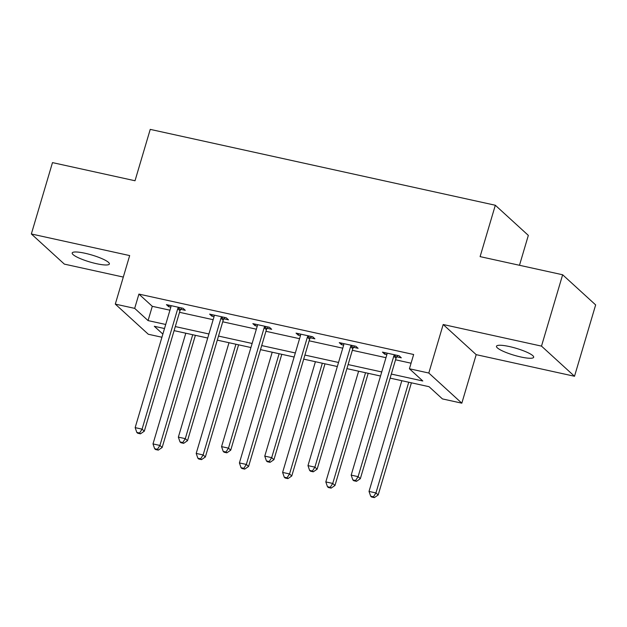 <?xml version="1.0" encoding="UTF-8"?>
<svg xmlns="http://www.w3.org/2000/svg" width="627" height="627" viewBox="0 0 627 627"><rect width="100%" height="100%" fill="white"/><g stroke="black" fill="none" stroke-linecap="round" stroke-linejoin="round"><path stroke-width="0.94" d="M96.495 263.693A19.39 3.621 -163.5 0 0 109.38 263.991A19.39 3.621 -163.5 0 0 85.076 253.269A19.39 3.621 -163.5 0 0 72.191 252.971A19.39 3.621 -163.5 0 0 96.495 263.693M520.786 356.975A19.39 3.621 -163.5 0 0 533.671 357.265A19.39 3.621 -163.5 0 0 509.367 346.543A19.39 3.621 -163.5 0 0 496.482 346.253A19.39 3.621 -163.5 0 0 520.786 356.975M161.931 337.248L148.309 334.254L115.297 304.111L134.68 308.366L148.066 320.593L165.716 324.472M519.485 265.276L528.334 235.391L495.322 205.248L150.237 129.381L135.017 180.756L52.488 162.612L31.35 233.973L64.362 264.116L123.307 277.071M495.322 205.248L480.102 256.623L562.638 274.767L595.65 304.91L574.512 376.271L541.501 346.12L443.179 324.512L428.805 373.034L461.825 403.177L442.435 398.913L429.048 386.694L390.119 378.136M443.179 324.512L476.191 354.655L574.512 376.271M476.191 354.655L461.825 403.177M562.638 274.767L541.501 346.12M391.326 374.068L422.802 380.989L409.423 368.77L413.648 354.498L138.912 294.094L152.29 306.321L169.941 310.2M179.526 312.309L213.149 319.699M222.734 321.8L256.349 329.199M265.934 331.299L299.557 338.69M309.142 340.798L342.757 348.189M352.343 350.297L385.966 357.688M395.551 359.796L411.069 363.205M396.82 356.826L401.304 357.813L399.07 355.775L382.454 352.123L384.68 354.161L386.867 354.639M353.612 347.327L358.095 348.314L355.862 346.276L339.246 342.624L341.48 344.662L343.667 345.14M310.404 337.828L314.887 338.815L312.661 336.777L296.046 333.125L298.272 335.163L300.458 335.641M267.204 328.336L271.687 329.316L269.453 327.278L252.838 323.626L255.071 325.664L257.25 326.15M223.996 318.837L228.479 319.817L226.253 317.787L209.63 314.127L211.863 316.165L214.05 316.651M180.795 309.338L185.278 310.326L183.045 308.288L166.429 304.636L168.655 306.666L170.842 307.152M115.297 304.111L129.671 255.581L31.35 233.973M138.912 294.094L134.68 308.366M409.423 368.77L428.805 373.034M164.509 328.532L154.313 326.291L162.863 334.097M380.534 376.028L346.911 368.637M337.326 366.529L303.711 359.138M294.126 357.029L260.503 349.639M250.918 347.53L217.303 340.14M207.717 338.031L174.094 330.641M175.301 326.573L208.916 333.972M218.502 336.072L252.125 343.463M261.71 345.571L295.325 352.962M304.91 355.07L338.533 362.461M348.118 364.569L381.741 371.96M152.29 306.321L148.066 320.593M385.111 352.711L384.68 354.161M341.911 343.212L341.48 344.662M298.703 333.713L298.272 335.163M255.495 324.214L255.071 325.664M212.294 314.715L211.863 316.165M169.086 305.216L168.655 306.666M394.587 354.788L394.297 355.172A3.033 2.782 -47.6 0 0 393.78 356.199L358.103 476.645L351.183 475.125L386.859 354.67A3.033 2.782 -47.6 0 0 386.977 353.565L386.937 353.111M397.816 355.501L396.53 357.21A3.033 2.782 -47.6 0 0 396.013 358.229L360.337 478.683L358.103 476.645L355.595 480.509L352.829 479.898L353.722 480.713L356.489 481.324L355.595 480.509M356.489 481.324L360.337 478.683M351.183 475.125L352.829 479.898M401.821 380.707L369.029 491.419L375.949 492.94L378.183 494.977L411.406 382.815M373.441 496.803L370.675 496.192L371.568 497.007L374.335 497.619L373.441 496.803L375.949 492.94L408.741 382.227M370.675 496.192L369.029 491.419M378.183 494.977L374.335 497.619M351.379 345.297L351.096 345.673A3.033 2.782 -47.6 0 0 350.579 346.7L314.903 467.146L307.975 465.626L343.651 345.171A3.033 2.782 -47.6 0 0 343.768 344.066L343.729 343.612M354.608 346.002L353.322 347.711A3.033 2.782 -47.6 0 0 352.805 348.737L317.129 469.184L314.903 467.146L312.395 471.01L309.62 470.407L310.514 471.222L313.281 471.825L312.395 471.01M313.281 471.825L317.129 469.184M307.975 465.626L309.62 470.407M308.178 335.798L307.888 336.174A3.033 2.782 -47.6 0 0 307.371 337.201L271.695 457.647L264.766 456.127L300.451 335.68A3.033 2.782 -47.6 0 0 300.568 334.567L300.529 334.113M311.407 336.503L310.122 338.212A3.033 2.782 -47.6 0 0 309.605 339.238L273.928 459.685L271.695 457.647L269.187 461.511L266.42 460.908L267.306 461.723L270.08 462.326L269.187 461.511M270.08 462.326L273.928 459.685M264.766 456.127L266.42 460.908M358.613 371.208L325.821 481.92L332.741 483.441L334.975 485.478L368.198 373.316M330.233 487.304L327.466 486.701L328.36 487.516L331.127 488.119L330.233 487.304L332.741 483.441L365.541 372.728M327.466 486.701L325.821 481.92M334.975 485.478L331.127 488.119M315.412 361.708L282.612 472.421L289.541 473.941L291.767 475.979L324.998 363.817M287.033 477.805L284.266 477.202L285.152 478.017L287.926 478.62L287.033 477.805L289.541 473.941L322.333 363.229M284.266 477.202L282.612 472.421M291.767 475.979L287.926 478.62M264.97 326.299L264.68 326.683A3.033 2.782 -47.6 0 0 264.171 327.702L228.487 448.148L221.566 446.628L257.242 326.181A3.033 2.782 -47.6 0 0 257.36 325.068L257.321 324.614M268.199 327.004L266.914 328.713A3.033 2.782 -47.6 0 0 266.397 329.739L230.72 450.186L228.487 448.148L225.979 452.012L223.212 451.409L224.105 452.224L226.872 452.827L225.979 452.012M226.872 452.827L230.72 450.186M221.566 446.628L223.212 451.409M221.77 316.8L221.48 317.184A3.033 2.782 -47.6 0 0 220.963 318.202L185.286 438.649L178.358 437.129L214.042 316.682A3.033 2.782 -47.6 0 0 214.152 315.569L214.113 315.115M224.991 317.505L223.706 319.214A3.033 2.782 -47.6 0 0 223.196 320.24L187.512 440.687L185.286 438.649L182.778 442.521L180.004 441.91L180.897 442.725L183.672 443.328L182.778 442.521M183.672 443.328L187.512 440.687M178.358 437.129L180.004 441.91M178.562 307.301L178.272 307.685A3.033 2.782 -47.6 0 0 177.755 308.703L142.078 429.15L135.158 427.63L170.834 307.183A3.033 2.782 -47.6 0 0 170.952 306.07L170.912 305.615M181.791 308.006L180.505 309.722A3.033 2.782 -47.6 0 0 179.988 310.741L144.312 431.188L142.078 429.15L139.57 433.022L136.804 432.411L137.697 433.226L140.464 433.837L139.57 433.022M140.464 433.837L144.312 431.188M135.158 427.63L136.804 432.411M272.204 352.209L239.412 462.922L246.333 464.442L248.566 466.48L281.789 354.318M243.825 468.306L241.058 467.703L241.951 468.518L244.718 469.121L243.825 468.306L246.333 464.442L279.125 353.73M241.058 467.703L239.412 462.922M248.566 466.48L244.718 469.121M228.996 342.71L196.204 453.423L203.132 454.943L205.358 456.981L238.581 344.819M200.624 458.815L197.85 458.204L198.743 459.019L201.518 459.622L200.624 458.815L203.132 454.943L235.924 344.231M197.85 458.204L196.204 453.423M205.358 456.981L201.518 459.622M185.796 333.211L153.004 443.924L159.924 445.444L162.158 447.482L195.381 335.32M157.416 449.316L154.65 448.705L155.543 449.52L158.31 450.131L157.416 449.316L159.924 445.444L192.716 334.74M154.65 448.705L153.004 443.924M162.158 447.482L158.31 450.131M394.297 355.172L396.53 357.21M393.78 356.199L396.013 358.229M351.096 345.673L353.322 347.711M350.579 346.7L352.805 348.737M307.888 336.174L310.122 338.212M307.371 337.201L309.605 339.238M264.68 326.683L266.914 328.713M264.171 327.702L266.397 329.739M221.48 317.184L223.706 319.214M220.963 318.202L223.196 320.24M178.272 307.685L180.505 309.722M177.755 308.703L179.988 310.741"/></g></svg>
